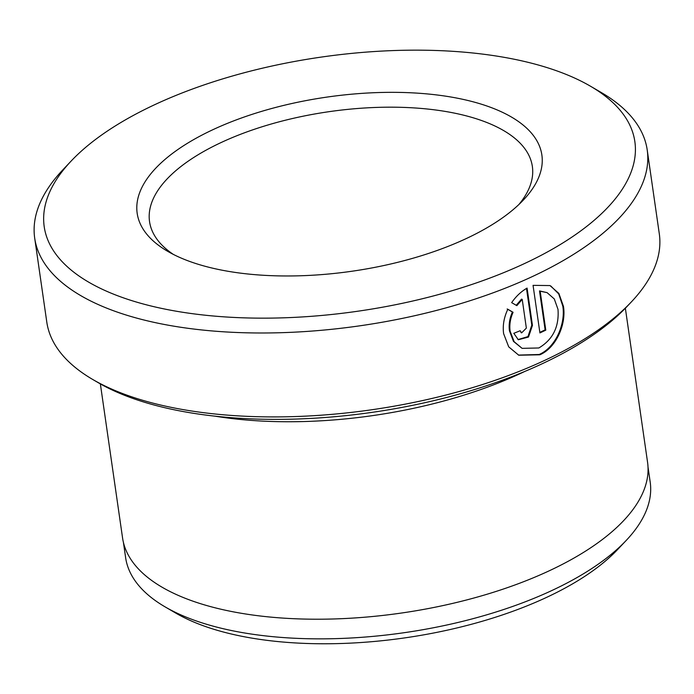 <?xml version="1.0" encoding="UTF-8"?>
<svg xmlns="http://www.w3.org/2000/svg" width="694" height="694" viewBox="0 0 694 694"><rect width="100%" height="100%" fill="white"/><g stroke="black" fill="none" stroke-linecap="round" stroke-linejoin="round"><path stroke-width="1.04" d="M518.47 355.085L539.151 354.495C555.313 347.685 565.775 324.15 562.791 306.08L558.705 293.918L550.836 286.032M512.406 311.996L513.083 312.3C510.272 318.641 509.283 324.931 510.116 331.159L514.159 341.7L522.105 348.353L513.482 341.396L509.448 330.865C508.615 324.645 509.604 318.355 512.406 311.996L507.167 308.951M522.105 348.353L538.839 347.972C552.884 339.618 559.269 326.735 557.993 309.333L554.289 298.949L547.072 292.625L540.175 291.22L545.788 330.153A309.42 133.127 171.8 0 1 539.915 332.929L533.061 285.355L549.978 285.564L558.878 293.423L563.459 306.375C566.451 324.436 555.981 348.006 539.819 354.79L518.765 355.224L508.711 346.844L503.618 333.658C502.543 325.564 503.948 317.436 507.834 309.255L513.083 312.3M631.323 301.959L627.064 306.47A303.894 130.75 171.8 0 1 538.232 365.573A303.894 130.75 171.8 0 1 98.227 382.68L92.875 379.557A309.42 133.127 -8.2 0 0 540.878 362.138A309.42 133.127 -8.2 0 0 631.323 301.959A309.42 133.127 -8.2 0 0 659.3 233.817L647.207 149.895A309.42 133.127 171.8 0 1 528.785 278.216A309.42 133.127 171.8 0 1 214.42 331.133A309.42 133.127 171.8 0 1 34.7 238.163A309.42 133.127 171.8 0 1 62.677 170.021L71.196 160.999A298.368 128.373 -8.2 0 0 154.988 306.93A298.368 128.373 -8.2 0 0 520.656 265.334A298.368 128.373 -8.2 0 0 590.412 86.177A298.368 128.373 -8.2 0 0 158.406 102.981A298.368 128.373 -8.2 0 0 71.196 160.999M626.231 540.418L617.712 549.431A253.943 109.262 171.8 0 1 543.48 598.818A253.943 109.262 171.8 0 1 175.799 613.114L165.085 606.868A264.995 114.016 -8.2 0 0 548.772 591.947A264.995 114.016 -8.2 0 0 626.231 540.418A264.995 114.016 -8.2 0 0 650.191 482.052L648.005 466.915M590.412 86.177L601.125 92.423A309.42 133.127 171.8 0 1 647.207 149.895M463.635 239.777A204.435 87.965 171.8 0 1 167.627 251.289A204.435 87.965 171.8 0 1 215.426 128.529A204.435 87.965 171.8 0 1 465.978 100.031A204.435 87.965 171.8 0 1 523.389 200.019A204.435 87.965 171.8 0 1 463.635 239.777M518.843 204.574A193.383 83.211 -8.2 0 0 532.359 166.447A193.383 83.211 -8.2 0 0 420.035 108.342A193.383 83.211 -8.2 0 0 223.563 141.411A193.383 83.211 -8.2 0 0 149.548 221.612A193.383 83.211 -8.2 0 0 173.283 254.368M214.914 416.157A265.212 114.111 -8.2 0 0 517.603 374.795A265.212 114.111 -8.2 0 0 524.577 371.533M625.363 308.24L647.563 462.273A265.212 114.111 171.8 0 1 546.057 572.264A265.212 114.111 171.8 0 1 276.602 617.625A265.212 114.111 171.8 0 1 122.56 537.928L100.361 383.895M34.7 238.163L46.793 322.085A309.42 133.127 -8.2 0 0 92.875 379.557M526.356 328.106L522.226 299.409L516.848 305.646L511.66 302.636C515.98 296.373 521.116 291.523 527.076 288.088L532.454 325.425L528.49 337.05L518.305 339.748L513.82 333.302A309.42 133.127 -8.2 0 0 520.144 330.734L521.628 332.868L526.356 328.106M123.437 542.508L125.623 557.646A264.995 114.016 -8.2 0 0 165.085 606.868M516.171 305.343L521.55 299.105L522.226 299.409M517.967 339.583L527.969 336.599L531.786 325.13L526.494 288.426M539.837 332.357A309.42 133.127 -8.2 0 0 545.12 329.85L545.788 330.153M545.12 329.85L539.507 290.916L540.175 291.22M539.507 290.916L547.072 292.625M531.786 325.13L532.454 325.425M520.951 332.573L521.628 332.868"/></g></svg>
